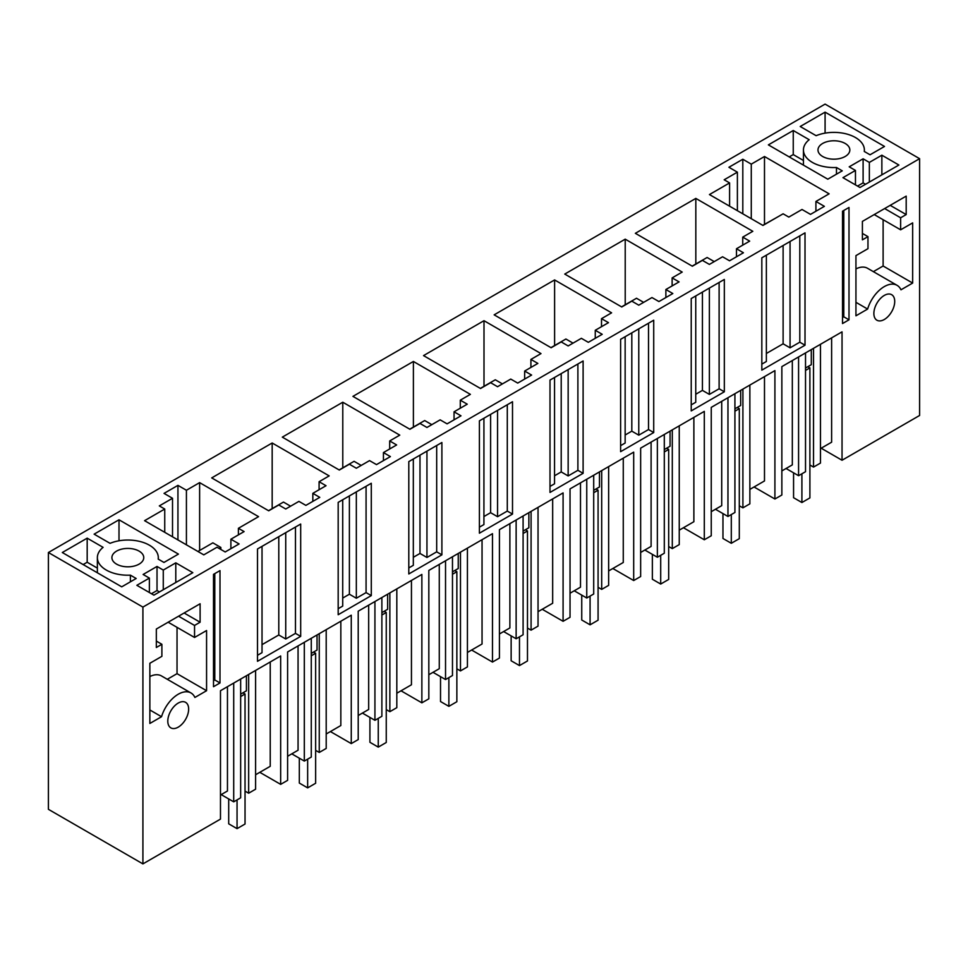 <?xml version="1.0" encoding="UTF-8"?>
<svg xmlns="http://www.w3.org/2000/svg" width="968" height="968" viewBox="0 0 968 968"><rect width="100%" height="100%" fill="white"/><g stroke="black" fill="none" stroke-linecap="round" stroke-linejoin="round"><path stroke-width="1.45" d="M142.913 607.093L142.913 863.892L220.474 819.11L220.474 690.716L280.659 655.965L280.659 784.358L287.605 780.353L287.605 651.96L351.263 615.2L351.263 743.593L358.208 739.588L358.208 611.195L421.866 574.435L421.866 702.828L425.351 700.832L428.824 698.823L428.824 570.43L492.482 533.67L492.482 662.064L495.955 660.067L499.428 658.058L499.428 529.665L563.086 492.906L563.086 621.299L566.558 619.302L570.031 617.294L570.031 488.901L633.689 452.141L633.689 580.534L640.647 576.529L640.647 448.136L704.305 411.376L704.305 539.769L707.777 537.772L711.25 535.764L711.25 407.371L774.908 370.611L774.908 499.004L778.381 497.007L781.854 494.999L781.854 366.606L802.738 354.542L842.039 331.855L842.039 460.248L919.6 415.478L919.6 158.679L825.087 104.108L48.4 552.522L142.913 607.093L919.6 158.679M842.039 460.248L821.191 448.208M142.913 863.892L48.4 809.321L48.4 552.522M219.99 682.96L219.99 570.612L213.517 574.351L213.517 686.699L219.99 682.96L214.787 679.96L214.787 573.625M194.544 625.437L194.544 637.464L206.571 630.531L206.571 690.716L194.895 697.456A25.555 14.75 120 0 0 190.998 692.979A25.555 14.75 120 0 0 161.535 716.719L149.858 723.459L149.858 663.274L161.886 656.328L161.886 644.289L156.332 647.495L156.332 629.043L200.11 603.766L200.11 622.218L194.544 625.437L178.56 616.205M178.221 703.07A14.738 8.506 120 0 0 168.589 716.066A14.738 8.506 120 0 0 170.852 727.875A14.738 8.506 120 0 0 178.221 727.149A14.738 8.506 120 0 0 187.852 714.154A14.738 8.506 120 0 0 185.59 702.345A14.738 8.506 120 0 0 184.477 701.873A14.738 8.506 120 0 0 178.221 703.07M761.828 370.139L805.013 345.213L805.013 232.864L761.828 257.791L761.828 370.139M300.685 636.375L300.685 524.039L257.5 548.965L257.5 661.313L300.685 636.375L295.47 633.375L295.47 527.04M620.621 451.669L653.715 432.551L653.715 320.214L620.621 339.32L620.621 451.669M479.402 533.199L479.402 420.85L512.508 401.744L512.508 514.081L479.402 533.199M338.183 614.728L338.183 502.38L371.288 483.274L371.288 595.61L338.183 614.728M550.005 492.434L583.111 473.316L583.111 360.979L550.005 380.085L550.005 492.434M441.892 554.846L441.892 442.509L408.798 461.615L408.798 573.964L441.892 554.846L436.689 551.845L436.689 445.51M848.996 319.815L848.996 207.467L842.523 211.206L842.523 323.554L848.996 319.815L843.781 316.802L843.781 210.479M867.969 236.64L867.969 248.679L855.942 255.612L855.942 315.81L867.618 309.058A25.555 14.75 120 0 1 897.07 285.33A25.555 14.75 120 0 1 900.978 289.807L912.655 283.067L912.655 222.882L900.627 229.815L900.627 217.788L906.193 214.569L906.193 196.117L862.403 221.394L862.403 239.846L867.969 236.64L862.403 233.433M884.292 295.421A14.738 8.506 120 0 0 874.661 308.417A14.738 8.506 120 0 0 876.923 320.226A14.738 8.506 120 0 0 884.292 319.5A14.738 8.506 120 0 0 893.924 306.505A14.738 8.506 120 0 0 891.673 294.695A14.738 8.506 120 0 0 890.548 294.224A14.738 8.506 120 0 0 884.292 295.421M691.225 410.904L691.225 298.555L724.33 279.45L724.33 391.786L691.225 410.904M831.621 337.868L831.621 442.194L820.465 448.632M768.374 144.873L793.252 130.511L809.175 139.707A30.468 17.593 0 0 0 803.44 149.98A30.468 17.593 0 0 0 836.473 167.5L842.257 170.84L827.797 179.189L768.374 144.873M884.51 146.446L870.05 154.783L864.267 151.456A30.468 17.593 0 0 0 864.376 149.98A30.468 17.593 0 0 0 847.811 134.322A30.468 17.593 0 0 0 816.121 135.689L800.209 126.505L825.087 112.143L884.51 146.446M898.885 165.02L881.86 155.195L869.349 162.406L863.105 158.8L849.202 166.823L855.458 170.441L842.946 177.664L859.971 187.489L898.885 165.02M737.386 172.159L728.904 167.27L742.807 159.248L751.277 164.137L764.49 156.513L829.116 193.83L815.915 201.453L824.385 206.341L810.494 214.376L802.012 209.475L788.811 217.098L783.112 213.807L762.953 225.447L709.447 194.556L729.594 182.916L724.173 179.782L737.386 172.159L737.386 210.685M818.625 152.569A15.936 9.196 0 0 0 836.183 159.079A15.936 9.196 0 0 0 849.843 149.98A15.936 9.196 0 0 0 849.202 147.39A15.936 9.196 0 0 0 831.645 140.868A15.936 9.196 0 0 0 817.984 149.98A15.936 9.196 0 0 0 818.625 152.569M426.949 427.469L440.15 419.846L447.095 423.851L460.998 415.829L454.053 411.811L467.254 404.188L460.296 400.183L470.375 394.363L413.396 361.463L352.933 396.372L409.912 429.272L419.991 423.452L426.949 427.469M356.333 468.234L369.546 460.611L376.491 464.616L390.394 456.594L383.437 452.576L396.638 444.953L389.693 440.948L399.772 435.128L342.781 402.228L282.317 437.137L339.308 470.037L349.387 464.216L356.333 468.234M564.755 274.077L621.746 306.977L631.814 301.157L638.771 305.174L651.972 297.551L658.918 301.556L672.82 293.534L665.875 289.517L679.076 281.894L672.131 277.889L682.198 272.068L625.219 239.169L564.755 274.077M635.359 233.312L692.35 266.212L702.429 260.392L709.375 264.409L722.576 256.786L729.533 260.791L743.424 252.769L736.479 248.752L749.68 241.129L742.734 237.124L752.814 231.304L695.823 198.404L635.359 233.312M480.527 388.507L490.607 382.687L497.552 386.704L510.753 379.081L517.711 383.086L531.601 375.064L524.656 371.046L537.857 363.423L530.912 359.418L540.991 353.598L484 320.698L423.536 355.607L480.527 388.507M551.131 347.742L561.21 341.922L568.155 345.939L581.369 338.316L588.314 342.321L602.217 334.299L595.26 330.282L608.473 322.659L601.515 318.654L611.594 312.833L554.604 279.933L494.152 314.842L551.131 347.742M305.888 505.381L319.779 497.358L312.833 493.341L326.034 485.718L319.089 481.713L329.168 475.893L272.177 442.993L211.714 477.902L268.705 510.801L278.784 504.981L285.729 508.999L298.93 501.376L305.888 505.381M112.542 560.218A15.936 9.196 0 0 0 130.099 566.728A15.936 9.196 0 0 0 143.76 557.629A15.936 9.196 0 0 0 143.119 555.039A15.936 9.196 0 0 0 125.574 548.517A15.936 9.196 0 0 0 111.901 557.629A15.936 9.196 0 0 0 112.542 560.218M158.195 559.105L163.967 562.444L178.427 554.095L119.003 519.792L94.126 534.154L110.049 543.338A30.468 17.593 0 0 1 141.727 541.971A30.468 17.593 0 0 1 158.304 557.629A30.468 17.593 0 0 1 158.195 559.105M121.714 586.838L136.173 578.489L130.39 575.149A30.468 17.593 0 0 1 97.369 557.629A30.468 17.593 0 0 1 103.092 547.356L87.18 538.16L62.303 552.522L121.714 586.838M163.277 570.067L175.789 562.844L192.813 572.669L153.9 595.139L136.863 585.313L149.375 578.09L143.119 574.472L157.022 566.449L163.277 570.067L163.277 589.718M199.626 482.633L186.425 490.256L177.943 485.367L164.04 493.39L172.522 498.278L159.321 505.901L164.742 509.035L144.583 520.675L203.788 554.858L217.001 547.235L225.193 551.966L239.096 543.943L230.892 539.212L244.105 531.589L238.406 528.298L258.553 516.658L199.626 482.633L199.626 550.477M280.659 784.358L259.811 772.331M270.229 661.991L270.229 766.305L255.6 774.751M351.263 743.593L330.415 731.566M340.833 621.226L340.833 725.54L326.204 733.986M421.866 702.828L401.018 690.801M411.448 580.461L411.448 684.775L396.819 693.221M492.482 662.064L471.634 650.036M482.052 539.696L482.052 644.01L467.423 652.456M563.086 621.299L542.237 609.271M552.668 498.931L552.668 603.245L538.039 611.691M633.689 580.534L612.841 568.506M623.271 458.166L623.271 562.481L608.642 570.926M704.305 539.769L683.456 527.741M693.875 417.402L693.875 521.716L679.246 530.161M774.908 499.004L754.06 486.977M764.49 376.637L764.49 480.951L749.861 489.397M214.787 679.96L213.517 680.685M161.886 644.289L156.332 641.082M200.11 622.218L184.126 612.998M194.544 637.464L168.142 622.218M206.571 690.716L177.035 673.668L177.035 627.361M177.035 673.668L167.282 679.294M149.858 709.967L161.535 716.719M190.998 692.979L161.462 675.93A25.555 14.75 120 0 0 149.858 676.559M766.366 353.477L783.112 343.809L790.057 347.827L799.798 342.2L805.013 345.213M761.828 364.113L766.366 361.5L766.366 255.177M799.798 342.2L799.798 235.865M295.47 633.375L285.729 639.001L278.784 634.984L262.026 644.652M262.026 546.351L262.026 652.674L257.5 655.288M625.146 435.007L631.814 431.159L638.771 435.164L648.512 429.55L653.715 432.551M620.621 445.643L625.146 443.029L625.146 336.707M648.512 429.55L648.512 323.215M512.508 514.081L507.292 511.08L507.292 404.745M507.292 511.08L497.552 516.694L497.552 410.371M483.927 516.537L490.607 512.689L497.552 516.694M479.402 527.173L483.927 524.559L483.927 418.236M371.288 595.61L366.073 592.61L366.073 486.275M366.073 592.61L356.333 598.236L356.333 491.901M342.72 598.067L349.387 594.219L356.333 598.236M338.183 608.703L342.72 606.089L342.72 499.766M554.543 475.772L561.21 471.924L568.155 475.929L577.896 470.315L583.111 473.316M550.005 486.408L554.543 483.794L554.543 377.472M577.896 470.315L577.896 363.98M436.689 551.845L426.949 557.471L426.949 451.136M413.324 557.302L419.991 553.454L426.949 557.471M408.798 567.938L413.324 565.324L413.324 459.001M843.781 316.802L842.523 317.54M906.193 214.569L890.197 205.349M900.627 217.788L884.643 208.556M900.627 229.815L874.213 214.569M912.655 283.067L883.119 266.006L883.119 219.712M883.119 266.006L873.366 271.645M855.942 302.318L867.618 309.058M897.07 285.33L867.534 268.281A25.555 14.75 120 0 0 855.942 268.91M724.33 391.786L719.115 388.785L719.115 282.45M719.115 388.785L709.375 394.399L709.375 288.077M695.75 394.242L702.429 390.394L709.375 394.399M691.225 404.878L695.75 402.264L695.75 295.942M220.474 795.03L227.456 791.001L227.456 686.687M793.252 130.511L793.252 154.59L789.222 156.913M793.252 154.59L803.44 160.47M836.473 174.179L836.473 167.5M825.087 112.143L825.087 133.136M881.86 155.195L881.86 174.845M855.458 170.441L855.458 184.876M857.539 186.086L863.105 182.879L863.105 158.8M869.349 162.406L869.349 182.069M865.537 184.283L863.105 182.879M742.807 159.248L742.807 213.807M751.277 164.137L751.277 218.707M764.49 156.513L764.49 224.358M815.915 201.453L815.915 211.242M729.594 182.916L729.594 206.184M413.396 361.463L413.396 427.069M460.296 400.183L460.296 408.206M454.053 411.811L454.053 419.846M342.781 402.228L342.781 467.834M389.693 440.948L389.693 448.971M383.437 452.576L383.437 460.611M625.219 239.169L625.219 304.775M672.131 277.889L672.131 285.911M665.875 289.517L665.875 297.551M695.823 198.404L695.823 264.01M742.734 237.124L742.734 245.146M736.479 248.752L736.479 256.786M484 320.698L484 386.305M530.912 359.418L530.912 367.441M524.656 371.046L524.656 379.081M554.604 279.933L554.604 345.54M601.515 318.654L601.515 326.676M595.26 330.282L595.26 338.316M272.177 442.993L272.177 508.599M319.089 481.713L319.089 489.735M312.833 493.341L312.833 501.376M119.003 519.792L119.003 540.785M87.18 538.16L87.18 562.239L83.151 564.562M97.369 568.119L87.18 562.239M130.39 581.828L130.39 575.149M175.789 562.844L175.789 582.506M149.375 578.09L149.375 592.537M151.468 593.735L157.022 590.528L159.454 591.932M157.022 566.449L157.022 590.528M238.406 528.298L238.406 534.868M230.892 539.212L230.892 548.674M164.742 509.035L164.742 532.303M172.522 498.278L172.522 536.804M177.943 485.367L177.943 539.926M186.425 490.256L186.425 544.827M233.712 683.069L233.712 801.831L221.2 794.619M240.657 679.064L240.657 797.826L233.712 801.831M240.657 694.141L246.429 690.813L246.429 675.725M245.037 791.122L248.655 793.215L248.655 674.442M255.6 670.437L255.6 789.198L248.655 793.215M287.605 756.274L298.059 750.236L298.059 645.922M304.315 642.304L304.315 761.066L291.804 753.854M311.272 638.299L311.272 757.061L304.315 761.066M311.272 653.376L317.032 650.048L317.032 634.96M315.641 750.357L319.259 752.451L319.259 633.677M326.204 629.672L326.204 748.433L319.259 752.451M358.208 715.509L368.675 709.471L368.675 605.157M374.931 601.539L374.931 720.301L362.419 713.089M381.876 597.522L381.876 716.296L374.931 720.301M381.876 612.611L387.648 609.283L387.648 594.195M386.256 709.592L389.862 711.686L389.862 592.912M396.819 588.907L396.819 707.668L389.862 711.686M428.824 674.744L439.278 668.707L439.278 564.392M445.534 560.774L445.534 679.536L433.023 672.324M452.479 556.757L452.479 675.531L445.534 679.536M452.479 571.846L458.251 568.519L458.251 553.43M456.86 668.827L460.478 670.921L460.478 552.147M467.423 548.142L467.423 666.904L460.478 670.921M499.428 633.98L509.882 627.942L509.882 523.627M516.138 520.01L516.138 638.771L503.638 631.56M523.095 515.992L523.095 634.766L516.138 638.771M523.095 531.081L528.855 527.754L528.855 512.665M527.475 628.063L531.081 630.156L531.081 511.382M538.039 507.377L538.039 626.139L531.081 630.156M570.031 593.215L580.497 587.177L580.497 482.851M586.753 479.245L586.753 598.006L574.242 590.795M593.699 475.227L593.699 594.001L586.753 598.006M593.699 490.316L599.47 486.989L599.47 471.9M598.079 587.298L601.697 589.391L601.697 470.617M608.642 466.612L608.642 585.374L601.697 589.391M640.647 552.45L651.101 546.412L651.101 442.086M657.357 438.48L657.357 557.241L644.845 550.03M664.302 434.463L664.302 553.236L657.357 557.241M664.302 449.551L670.074 446.224L670.074 431.135M668.682 546.533L672.3 548.614L672.3 429.852M679.246 425.847L679.246 544.609L672.3 548.614M711.25 511.685L721.717 505.647L721.717 401.321M727.96 397.715L727.96 516.476L715.461 509.265M734.918 393.698L734.918 512.471L727.96 516.476M734.918 408.786L740.677 405.459L740.677 390.37M739.298 505.768L742.904 507.849L742.904 389.088M749.861 385.082L749.861 503.844L742.904 507.849M781.854 470.92L792.32 464.882L792.32 360.556M798.576 356.95L798.576 475.711L786.064 468.5M805.521 352.933L805.521 471.706L798.576 475.711M805.521 368.021L811.293 364.694L811.293 349.605M809.901 465.003L813.519 467.084L813.519 348.323M820.465 344.318L820.465 463.079L813.519 467.084M790.057 347.827L790.057 241.492M783.112 343.809L783.112 245.509M285.729 639.001L285.729 532.666M278.784 634.984L278.784 536.683M638.771 435.164L638.771 328.842M631.814 431.159L631.814 332.859M490.607 512.689L490.607 414.389M349.387 594.219L349.387 495.918M568.155 475.929L568.155 369.607M561.21 471.924L561.21 373.624M419.991 553.454L419.991 455.154M702.429 390.394L702.429 292.094M762.784 225.35L777.897 216.82M807.82 366.703L809.901 367.901L805.521 370.429M809.901 367.901L809.901 497.903L801.903 502.525L793.566 497.709L793.566 472.832M801.903 473.788L801.903 502.525M692.18 266.115L707.112 257.488L714.239 261.602M737.205 407.467L739.298 408.665L734.918 411.194M739.298 408.665L739.298 538.668L731.3 543.29L722.963 538.474L722.963 513.597M731.3 514.553L731.3 543.29M621.565 306.88L636.508 298.253L643.635 302.367M666.601 448.232L668.682 449.43L664.302 451.959M668.682 449.43L668.682 579.433L660.696 584.055L652.359 579.239L652.359 554.361M660.696 555.317L660.696 584.055M550.961 347.645L565.905 339.018L573.02 343.132M595.998 488.997L598.079 490.195L593.699 492.724M598.079 490.195L598.079 620.198L590.081 624.82L581.744 620.004L581.744 595.126M590.081 596.082L590.081 624.82M480.358 388.41L495.289 379.783L502.416 383.897M525.382 529.762L527.475 530.96L523.095 533.489M527.475 530.96L527.475 660.962L519.477 665.585L511.14 660.769L511.14 635.891M519.477 636.847L519.477 665.585M409.742 429.175L424.686 420.548L431.813 424.662M454.779 570.527L456.86 571.725L452.479 574.254M456.86 571.725L456.86 701.727L448.874 706.35L440.525 701.534L440.525 676.656M448.874 677.612L448.874 706.35M339.139 469.94L354.082 461.312L361.197 465.426M384.175 611.292L386.256 612.49L381.876 615.019M386.256 612.49L386.256 742.492L378.258 747.115L369.921 742.299L369.921 717.421M378.258 718.377L378.258 747.115M268.523 510.705L283.467 502.077L290.594 506.191M313.559 652.057L315.641 653.255L311.272 655.784M315.641 653.255L315.641 783.257L307.655 787.879L299.318 783.064L299.318 758.186M307.655 759.142L307.655 787.879M197.92 551.47L212.863 542.842L220.849 547.452L219.119 548.457M220.849 549.461L220.849 547.452M242.956 692.822L245.037 694.02L240.657 696.549M245.037 694.02L245.037 824.022L237.051 828.644L228.702 823.828L228.702 798.951M237.051 799.907L237.051 828.644M803.44 165.129L803.44 149.98M864.376 151.516L864.376 149.98M158.304 559.165L158.304 557.629M97.369 572.778L97.369 557.629"/></g></svg>
